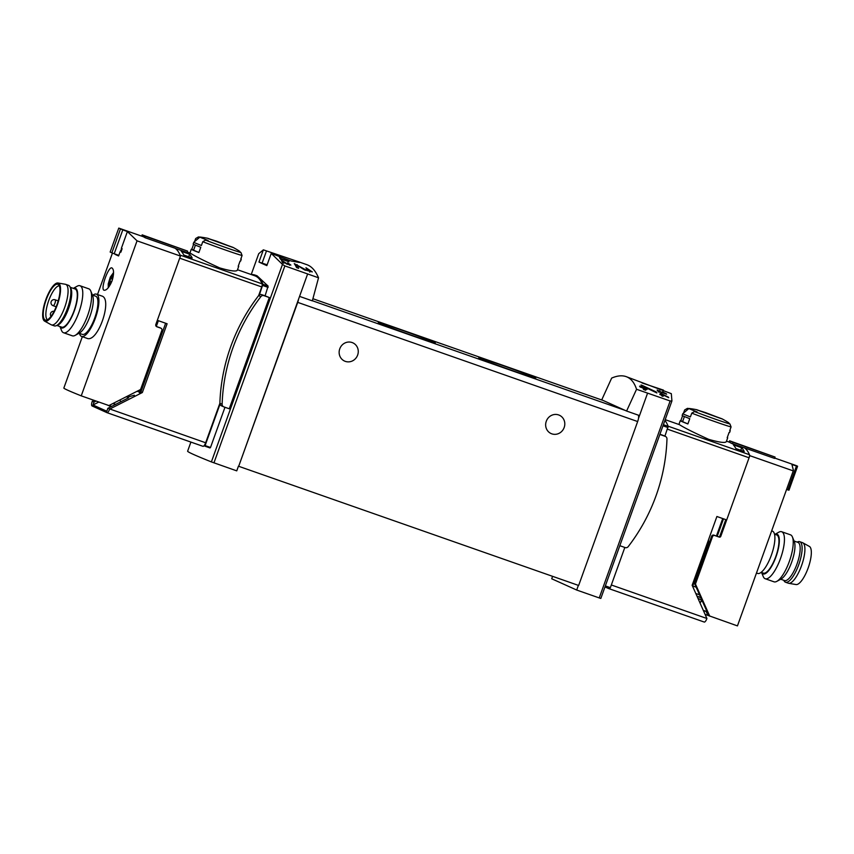<?xml version="1.0" encoding="UTF-8"?>
<svg xmlns="http://www.w3.org/2000/svg" width="854" height="854" viewBox="0 0 854 854"><rect width="100%" height="100%" fill="white"/><g stroke="black" fill="none" stroke-linecap="round" stroke-linejoin="round"><path stroke-width="1.28" d="M287.2 260.876L281.137 258.751A134.452 41.846 -70.7 0 0 280.582 258.047L279.493 257.662A134.452 41.846 109.3 0 1 280.838 259.52L281.927 259.904A134.452 41.846 -70.7 0 0 281.404 259.125L289.015 261.794A134.452 41.846 -70.7 0 0 288.748 261.42L284.809 259.488L287.104 261.121M297.352 261.345L306.949 264.719C311.667 266.405 315.532 270.771 318.531 277.796L312.329 300.864L299.562 296.391L238.693 466.295L297.715 302.369A6.224 1.943 -70.7 0 0 298.558 299.167M318.531 277.796L284.862 265.904L282.482 264.409L271.241 253.403L290.936 260.961L299.487 262.456L297.352 261.356L263.352 249.848L258.719 253.702L251.225 274.54L258.719 253.702M310.173 270.953L305.433 269.65L294.267 263.63A134.452 41.846 109.3 0 1 296.562 267.601L298.654 268.337A134.452 41.846 -70.7 0 0 296.893 265.156L304.227 269.715L312.308 271.914L305.945 267.729A134.452 41.846 109.3 0 1 306.458 268.466L310.173 270.953L309.746 272.138M283.026 261.185L281.542 260.662A134.452 41.846 109.3 0 1 282.685 262.872L283.774 263.256A134.452 41.846 -70.7 0 0 282.887 261.516L286.666 263.961L290.883 265.092L287.617 262.797A134.452 41.846 109.3 0 1 287.862 263.235C290.413 264.783 290.232 265.018 287.307 263.918L283.026 261.185L282.525 262.53M287.179 264.27L287.307 263.918C290.232 265.018 290.413 264.783 287.862 263.235M661.316 393.683L660.526 393.416A134.452 41.846 109.3 0 1 661.199 394.633L659.747 394.121A134.452 41.846 109.3 0 1 659.982 394.591L661.434 395.092A134.452 41.846 109.3 0 1 661.839 395.936L662.928 396.32A134.452 41.846 -70.7 0 0 662.523 395.477L663.611 395.861A134.452 41.846 -70.7 0 0 663.377 395.391L662.288 395.018A134.452 41.846 -70.7 0 0 661.925 394.324L668.714 397.686A134.452 41.846 -70.7 0 0 668.458 397.174L661.316 393.683L661.071 394.377M636.55 389.285C634.362 382.539 630.882 378.322 626.099 376.603C622.032 375.205 617.228 375.685 611.677 378.076L601.75 399.843L626.59 411.041L636.55 389.285L670.144 400.974L599.23 597.928L600.832 598.44L671.927 400.942L670.144 400.974M626.099 376.603L671.308 393.651L671.927 400.942L600.832 598.44M662.982 391.345L663.43 390.107L642.016 382.944M664.828 393.267L658.754 391.143A134.452 41.846 -70.7 0 0 658.21 390.427L657.121 390.054A134.452 41.846 109.3 0 1 658.466 391.901L659.555 392.285A134.452 41.846 -70.7 0 0 659.032 391.516L666.643 394.185A134.452 41.846 -70.7 0 0 666.376 393.811L662.437 391.879L664.732 393.513M642.518 385.528L641.012 385.005A134.452 41.846 109.3 0 1 642.379 387.118L639.593 386.136A134.452 41.846 109.3 0 1 640.062 386.979L642.848 387.962A134.452 41.846 109.3 0 1 643.638 389.552L645.741 390.289A134.452 41.846 -70.7 0 0 644.941 388.698L647.033 389.435A134.452 41.846 -70.7 0 0 646.563 388.591L644.471 387.855A134.452 41.846 -70.7 0 0 643.724 386.638L656.854 392.947A134.452 41.846 -70.7 0 0 656.342 392.018L642.518 385.528L642.112 386.659M157.478 320.378L155.738 325.225M189.609 254.214A93.364 29.068 -70.7 0 1 192.171 257.961L183.802 255.026A93.364 29.068 -70.7 0 0 181.24 251.279L189.609 254.214L188.702 256.744M726.487 441.155L728.729 441.945A93.364 29.068 109.3 0 1 731.248 443.29L744.667 447.987A93.364 29.068 109.3 0 1 749.46 454.712A3.117 0.971 109.3 0 1 749.065 457.776L667.422 429.156M727.277 437.494A25.204 0.64 -160.2 0 1 727.704 437.782L726.284 441.721C725.078 443.162 719.217 442.372 708.692 439.34C693.832 432.594 684.097 427.705 679.474 424.673L665.191 419.666M741.678 447.752L733.308 444.817A93.364 29.068 -70.7 0 1 735.87 448.574L744.24 451.51A93.364 29.068 -70.7 0 0 741.678 447.752L740.76 450.293M608.261 588.406L704.208 622.043A4.355 1.356 -70.7 0 0 704.24 622.054A4.355 1.356 -70.7 0 0 706.92 618.499L692.146 585.278L716.901 516.499L726.69 519.937L749.065 457.776M94.089 400.355L92.275 401.273A4.355 1.356 -70.7 0 0 92.04 405.938L106.931 412.642A4.355 1.356 -70.7 0 0 106.963 412.653A4.355 1.356 -70.7 0 0 109.643 409.109L142.351 392.53L167.106 323.762L157.317 320.325L179.703 258.175L261.751 286.944A3.117 0.971 -70.7 0 0 262.146 283.87A93.364 29.068 -70.7 0 0 254.834 275.799L237.497 269.725M262.146 283.87L180.087 255.1A93.364 29.068 -70.7 0 0 175.294 248.386L188.713 253.083A93.364 29.068 -70.7 0 0 187.239 252.176M609.98 588.16L605.134 586.463L609.98 588.16L610.364 587.659L624.829 547.457M221.613 405.874A2.797 2.658 -65.7 0 1 219.873 403.248A178.326 169.412 -65.7 0 1 258.634 295.591L261.751 286.944M106.996 412.663L202.942 446.3A4.355 1.356 -70.7 0 0 202.974 446.322A4.355 1.356 -70.7 0 0 204.021 445.767L205.109 445.574L220.001 404.188M224.976 407.273L210.5 447.475L209.977 447.934L204.725 446.087L209.988 447.934M260.886 296.605L258.634 295.591A2.797 2.658 -65.7 0 1 259.338 294.94L262.904 284.275A95.232 29.644 -70.7 0 0 255.079 275.095L257.054 275.789L268.113 286.111L265.092 295.836A134.452 3.437 19.8 0 0 269.309 297.544L229.256 408.778L223.865 406.888A2.797 2.658 -65.7 0 1 222.125 404.262A178.326 169.412 -65.7 0 1 260.886 296.605A2.797 2.658 -65.7 0 1 263.907 295.655L269.309 297.544M271.241 253.403L266.843 265.605A134.452 3.437 19.8 0 1 258.965 262.05L267.131 264.804M263.352 249.848L258.965 262.05M187.624 451.2L190.901 442.084L187.624 451.2A134.452 3.437 19.8 0 0 211.386 461.907L236.75 470.864L238.437 466.177M111.052 406.696L107.134 404.935M98.861 402.031L92.99 404.999L106.814 411.233L107.871 408.308L128.634 397.783L126.307 396.736M729.807 430.469A25.204 0.64 -160.2 0 1 730.234 430.747A25.204 0.64 -160.2 0 1 729.722 430.715L731.077 426.925L729.946 423.979A92.531 87.898 114.3 0 0 727.789 422.655A21.19 0.544 -160.2 0 0 728.814 422.837L728.9 423.317M688.943 408.49A21.19 0.544 -160.2 0 0 697.045 411.874A92.531 87.898 114.3 0 0 694.526 411.564L691.761 413.144L690.406 416.923A25.204 0.64 -160.2 0 1 682.794 413.678A25.204 0.64 -160.2 0 1 682.805 413.678L688.943 408.49A21.19 0.544 -160.2 0 1 689.082 408.479A93.364 93.364 0 0 1 696.779 409.728L721.982 418.802L696.779 409.728M683.563 413.026L684.673 409.941L687.438 408.361A92.531 87.898 -65.7 0 1 688.879 408.532M721.982 418.802A93.364 93.364 0 0 1 728.708 422.751A21.19 0.544 -160.2 0 1 728.814 422.837M730.053 429.765L730.234 430.747A25.204 0.64 -160.2 0 1 730.234 430.758L729.604 432.519A25.204 0.64 -160.2 0 1 729.081 432.466L727.192 437.739A25.204 0.64 -160.2 0 0 727.704 437.782M682.794 413.678L682.165 415.439A25.204 0.64 -160.2 0 0 689.765 418.684L687.876 423.947A25.204 0.64 -160.2 0 1 680.264 420.702A25.204 0.64 -160.2 0 1 680.787 420.755L682.656 421.417M682.592 415.727L680.787 420.755M194.573 241.597L195.683 238.522L198.448 236.932A92.531 87.898 -65.7 0 1 199.889 237.113M207.789 238.298L232.993 247.372L207.789 238.298A93.364 93.364 0 0 0 200.092 237.049A21.19 0.544 -160.2 0 0 199.953 237.06A21.19 0.544 -160.2 0 0 208.056 240.454A92.531 87.898 114.3 0 0 205.547 240.134L202.772 241.714L201.416 245.493A25.204 0.64 -160.2 0 1 193.805 242.248A25.204 0.64 -160.2 0 1 193.815 242.248L193.175 244.009A25.204 0.64 -160.2 0 0 200.775 247.254L198.886 252.528A25.204 0.64 -160.2 0 1 191.275 249.283A25.204 0.64 -160.2 0 1 191.798 249.325L193.666 249.987M240.817 259.04A25.204 0.64 -160.2 0 1 241.244 259.317A25.204 0.64 -160.2 0 1 241.244 259.328A25.204 0.64 -160.2 0 1 240.732 259.285L242.088 255.495L240.956 252.549A92.531 87.898 114.3 0 0 238.81 251.236A21.19 0.544 -160.2 0 0 239.825 251.407L239.91 251.898M232.993 247.372A93.364 93.364 0 0 1 239.718 251.322A21.19 0.544 -160.2 0 1 239.825 251.407M187.261 252.111L190.485 253.243C195.107 256.275 204.853 261.164 219.702 267.91C230.238 270.953 236.088 271.743 237.273 270.291M193.602 244.297L191.798 249.325M238.287 266.064A25.204 0.64 -160.2 0 1 238.714 266.352A25.204 0.64 -160.2 0 1 238.202 266.309L240.091 261.036A25.204 0.64 -160.2 0 0 240.614 261.089L241.244 259.328M626.59 411.041L639.507 415.578L638.504 418.343A6.224 1.943 -70.7 0 0 638.29 415.151M647.545 393.224L639.507 415.578M552.581 576.333L551.705 578.777L576.696 590.039L599.23 597.928M415.418 336.625A30.274 0.779 -160.2 0 1 378.311 322.502A30.274 0.779 -160.2 0 1 407.059 332.014A30.274 0.779 -160.2 0 1 435.262 343.009A30.274 0.779 -160.2 0 1 415.418 336.625M515.891 371.853A30.274 0.779 -160.2 0 1 478.795 357.73A30.274 0.779 -160.2 0 1 507.532 367.231A30.274 0.779 -160.2 0 1 535.746 378.237A30.274 0.779 -160.2 0 1 515.891 371.853M238.693 466.295L578.649 585.47L637.66 421.545A6.224 1.943 -70.7 0 0 638.504 418.343M96.064 401.049L94.047 402.074L92.275 401.273M204.021 445.767A4.355 1.356 -70.7 0 0 205.654 442.767L107.871 408.308M139.341 392.691L140.931 391.89L142.351 392.53M127.844 395.957L129.37 396.64L134.366 395.21M140.931 391.89L165.644 323.239M205.654 442.767L219.873 403.269L222.125 404.262M92.99 404.999L94.047 402.074M307.6 274.049L299.562 296.391M546.325 421.171A9.96 9.458 -65.7 0 1 559.349 415.225A9.96 9.458 -65.7 0 1 563.886 428.196A9.96 9.458 -65.7 0 1 546.325 421.171M339.785 348.774A9.96 9.458 -65.7 0 1 352.809 342.817A9.96 9.458 -65.7 0 1 357.346 355.787A9.96 9.458 -65.7 0 1 339.785 348.774M259.338 294.94A2.797 2.658 -65.7 0 1 261.655 294.641L265.092 295.836M255.079 275.095A95.232 29.644 -70.7 0 0 251.332 274.572M578.371 585.374L576.696 590.039M659.928 434.259L662.992 435.337A2.797 2.658 -65.7 0 1 663.387 435.508M664.892 436.18L668.159 426.349A95.232 29.644 -70.7 0 0 664.903 420.456M604.974 586.922L608.197 588.374A4.355 1.356 -70.7 0 0 608.229 588.395A4.355 1.356 -70.7 0 0 609.233 587.894M723.498 518.816L717.211 536.301M198.918 252.442A22.716 0.576 -160.2 0 1 193.623 250.126L195.427 245.119M687.897 423.862A22.716 0.576 -160.2 0 1 682.613 421.545L684.417 416.549M216.617 241.202L208.098 238.522L232.608 247.35L216.617 241.202M705.607 412.631L697.088 409.952L721.598 418.78L705.607 412.631M659.864 434.462L665.245 436.351A2.797 2.658 -65.7 0 1 666.974 438.967A178.326 169.412 -65.7 0 1 628.213 546.624A2.797 2.658 -65.7 0 1 625.192 547.585L619.812 545.695M658.754 391.143L658.477 391.911M658.21 390.427L657.954 391.153M662.523 395.477L662.298 396.096M662.288 395.018L661.946 395.978M661.925 394.324L661.562 395.338M656.342 392.018L656.128 392.594M642.379 387.118L642.165 387.727M644.941 388.698L644.524 389.862M646.563 388.591L646.35 389.189M644.471 387.855L643.841 389.627M643.724 386.638L643.083 388.421M296.893 265.156L296.242 266.95M297.128 264.633L296.936 265.178M281.137 258.751L280.859 259.52M280.582 258.047L280.325 258.762M92.435 295.057L95.701 296.199A20.229 6.298 109.3 0 1 94.943 317.368A20.229 6.298 109.3 0 1 82.315 334.373L79.048 333.231M112.055 280.849C114.084 273.771 114.041 269.469 111.927 267.932C108.458 265.978 100.057 289.581 104.103 290.253C106.611 290.435 109.269 287.296 112.055 280.849M156.624 326.644L156.89 326.772A1.868 1.772 -65.7 0 1 155.844 324.424L180.461 256.061L137.046 240.839L81.237 395.85A93.364 2.391 19.8 0 1 63.847 388.058L82.336 336.689M137.046 240.839L127.395 231.562L121.353 248.343A93.364 2.391 -160.2 0 0 122.122 248.674L120.862 252.186A93.364 2.391 19.8 0 1 120.083 251.855L118.61 255.954A93.364 2.391 19.8 0 1 115.066 254.353L118.727 255.634M81.589 336.433L86.894 338.291C97.815 343.511 113.07 298.569 101.722 295.996L96.417 294.139A22.407 6.971 109.3 0 1 95.584 317.592A22.407 6.971 109.3 0 1 81.589 336.433A22.407 6.971 109.3 0 1 79.486 333.38M113.144 276.589L112.888 276.023A4.516 1.409 -70.7 0 0 111.009 277.635L111.596 277.379L111.009 277.635A4.516 1.409 -70.7 0 0 109.483 281.884A4.516 1.409 -70.7 0 0 109.835 284.51A4.516 1.409 -70.7 0 0 110.465 284.393M112.931 277.849L111.596 277.379L112.888 276.023L113.166 276.643M109.835 284.51L110.422 284.243L109.835 284.51L109.483 281.884L111.009 277.635M137.163 391.239L139.576 392.082L140.59 389.264M156.421 326.516L159.911 327.733A1.868 1.772 -65.7 0 1 160.178 327.861M115.568 404.401L112.974 403.494M113.07 403.451L115.664 404.358M111.725 406.355L109.131 405.436M156.89 326.772L160.798 328.139A1.868 1.772 -65.7 0 1 161.844 330.477L140.857 388.762A1.868 1.772 -65.7 0 1 139.917 389.84L108.906 405.554L81.237 395.85M119.944 399.96L120.745 401.775M180.461 256.061A93.364 29.068 -70.7 0 0 175.134 248.258L145.041 237.711L145.532 236.366L187.613 251.119L187.111 252.528M141.7 236.142L142.159 234.85L187.613 251.119M111.863 252.837L110.145 252.058L118.77 228.103A93.364 29.068 -70.7 0 1 118.919 228.157A93.364 29.068 -70.7 0 1 120.489 228.872L111.863 252.837L114.212 253.723L122.805 229.854L120.489 228.872M127.395 231.562L122.805 229.854M114.212 253.723L118.823 255.367M120.083 251.855L121.823 248.546M118.919 228.157L142.693 236.494A93.364 29.068 109.3 0 1 145.041 237.711M142.159 234.85L145.532 236.366M92.872 295.206A22.407 6.971 109.3 0 1 96.417 294.139M59.919 326.527A21.083 6.565 109.3 0 0 74.544 310.216A21.083 6.565 109.3 0 0 73.305 288.342L77.159 286.207A24.894 7.75 109.3 0 1 80.009 285.748L88.795 288.823A24.894 7.75 109.3 0 1 90.737 290.968L92.595 295.441A21.083 6.565 109.3 0 1 90.172 315.692A21.083 6.565 109.3 0 1 79.422 333.028L75.173 335.366A24.894 7.75 109.3 0 1 72.323 335.814L63.538 332.74A24.894 7.75 109.3 0 1 61.595 330.605L59.897 326.516M90.737 290.968A24.894 7.75 109.3 0 1 87.877 314.891A24.894 7.75 109.3 0 1 75.173 335.366M80.009 285.748A24.894 7.75 109.3 0 1 79.091 311.806A24.894 7.75 109.3 0 1 63.538 332.74M56.866 325.459L61.659 327.135A20.229 6.298 -70.7 0 0 74.117 310.642A20.229 6.298 -70.7 0 0 75.045 288.951L70.252 287.275M47.418 319.759A18.051 5.615 109.3 0 1 48.699 300.64A18.051 5.615 109.3 0 1 59.321 285.823M46.212 299.743A18.959 5.903 109.3 0 1 58.499 284.649A18.959 5.903 109.3 0 1 57.175 304.131A18.959 5.903 109.3 0 1 46.041 320.165A18.959 5.903 109.3 0 1 46.212 299.743M45.849 299.573A20.229 6.298 109.3 0 1 57.976 283.005A20.229 6.298 109.3 0 1 57.549 304.259A20.229 6.298 109.3 0 1 44.611 321.125A20.229 6.298 109.3 0 1 45.849 299.573M57.976 283.005L65.352 284.265A21.478 6.683 109.3 0 1 65.683 284.35A21.478 6.683 109.3 0 1 64.893 306.832A21.478 6.683 109.3 0 1 51.475 324.883A21.478 6.683 109.3 0 1 51.155 324.744L44.611 321.125M65.683 284.35L68.48 285.332A21.478 6.683 109.3 0 1 69.889 286.624A21.478 6.683 109.3 0 1 67.679 307.814A21.478 6.683 109.3 0 1 56.172 325.737A21.478 6.683 109.3 0 1 54.272 325.865L51.475 324.883M69.889 286.624L70.786 288.214A20.229 6.298 109.3 0 1 68.715 308.166A20.229 6.298 109.3 0 1 57.869 325.054L56.172 325.737M761.127 572.351L763.327 573.119A20.229 6.298 -70.7 0 0 775.774 556.627A20.229 6.298 -70.7 0 0 776.713 534.946L774.514 534.177M786.577 489.449L787.868 489.886L796.462 466.028L791.914 464.523L793.43 470.405L737.44 625.897A93.364 2.391 19.8 0 0 737.461 625.865L793.43 470.405M708.478 539.899A6.224 1.943 109.3 0 1 707.507 545.033L692.754 586.015A6.224 1.943 109.3 0 1 692.626 586.356M700.878 597.811L696.928 596.028M725.783 519.616L719.901 535.928A1.249 1.185 -65.7 0 1 718.363 536.707L713.901 535.138A1.868 1.772 -65.7 0 0 711.595 536.312L694.825 582.887A1.868 1.772 -65.7 0 0 694.868 584.296L707.144 611.891L703.354 610.471M701.924 600.159L697.974 598.376M705.084 614.368L737.44 625.897M707.048 611.677L703.312 610.375M701.625 600.02L700.493 602.465L699.618 602.07M699.917 602.753L700.493 602.465M713.901 535.138L714.787 535.543A1.868 1.772 114.3 0 0 712.482 536.707L695.711 583.282A1.868 1.772 114.3 0 0 695.754 584.702L709.759 616.193M744.485 447.923L744.496 447.87A93.364 29.068 109.3 0 1 749.833 455.673L720.787 536.323A1.249 1.185 114.3 0 1 719.249 537.102L714.787 535.543M744.496 447.87L774.589 458.417L775.069 457.071L732.988 442.319L732.476 443.717M775.069 457.071L729.615 440.803L729.145 442.094M749.833 455.673L793.238 470.885M787.868 489.886L788.968 490.207L797.593 466.252L796.462 466.028M795.875 465.483A93.364 29.068 109.3 0 1 796.024 465.526A93.364 29.068 109.3 0 1 797.593 466.252M732.988 442.319L729.615 440.803M698.583 599.743L698.711 598.707M707.902 615.36L706.162 611.453M756.484 573.034L757.583 573.418A22.407 6.971 -70.7 0 0 771.375 555.143A22.407 6.971 -70.7 0 0 772.411 531.124L771.664 530.868M761.587 572.511A21.083 6.565 -70.7 0 0 776.019 556.744A21.083 6.565 -70.7 0 0 774.973 534.337L778.827 532.191A24.894 7.75 -70.7 0 1 781.677 531.743A24.894 7.75 -70.7 0 1 780.535 558.431A24.894 7.75 -70.7 0 1 765.205 578.734A24.894 7.75 -70.7 0 1 763.262 576.589L761.565 572.5M765.205 578.734L773.991 581.809A24.894 7.75 -70.7 0 0 776.841 581.35A24.894 7.75 -70.7 0 0 789.309 561.505A24.894 7.75 -70.7 0 0 792.405 536.952A24.894 7.75 -70.7 0 0 790.462 534.817L781.677 531.743M776.841 581.35L781.09 579.023A21.083 6.565 -70.7 0 0 791.647 562.22A21.083 6.565 -70.7 0 0 794.263 541.425L792.405 536.952M783.748 580.282L784.111 580.933A21.478 6.683 -70.7 0 0 785.52 582.225L788.317 583.207A21.478 6.683 -70.7 0 0 788.648 583.293L796.024 584.552A20.229 6.298 -70.7 0 0 808.151 567.985A20.229 6.298 -70.7 0 0 809.389 546.432L802.845 542.813A21.478 6.683 -70.7 0 0 802.525 542.674L799.728 541.692A21.478 6.683 -70.7 0 0 797.828 541.82L797.134 542.098M788.648 583.293A21.478 6.683 -70.7 0 0 801.532 565.69A21.478 6.683 -70.7 0 0 802.845 542.813M785.52 582.225A21.478 6.683 -70.7 0 0 798.736 564.718A21.478 6.683 -70.7 0 0 799.728 541.692M780.716 579.226L784.538 580.56A20.229 6.298 -70.7 0 0 796.985 564.067A20.229 6.298 -70.7 0 0 797.924 542.375L794.103 541.041M749.46 454.712L668.095 426.189M158.374 320.698L156.314 326.42M605.347 585.897L610.364 587.659M210.5 447.475L205.109 445.574M282.482 264.409L211.386 461.907M729.946 423.979A23.346 0.598 -160.2 0 1 694.526 411.564M731.077 426.925A25.204 0.64 -160.2 0 1 715.054 421.673A25.204 0.64 -160.2 0 1 691.761 413.144M240.956 252.549A23.346 0.598 -160.2 0 1 205.547 240.134M242.088 255.495A25.204 0.64 -160.2 0 1 226.064 250.243A25.204 0.64 -160.2 0 1 202.772 241.714M706.92 618.499L611.325 584.979M603.159 400.473L312.906 298.719L603.18 400.483M312.361 300.736L625.16 410.39M297.715 302.369L637.66 421.545M284.862 265.904L213.959 462.857M268.135 287.382L262.744 285.492M268.113 286.111L262.904 284.275M266.491 250.937L262.093 263.149M660.356 389.018L659.864 390.385M662.982 425.804L667.999 427.566M663.387 424.684L668.159 426.349M722.719 518.538L716.421 536.024M108.341 405.351L111.18 406.632L108.351 405.351M263.907 295.655L261.655 294.641M665.245 436.351L662.992 435.337M305.433 269.65L305.198 270.302M159.911 327.733L160.798 328.139M113.486 274.422A6.224 1.943 -70.7 0 0 109.515 279.674A6.224 1.943 -70.7 0 0 109.397 286.165M112.931 277.838L111.693 277.411M111.169 282.994L109.76 282.503M111.735 281.681L110.006 281.073M112.589 279.183L110.892 278.596M54.976 303.127A3.117 0.971 -70.7 0 0 55.136 299.807A3.117 0.971 -70.7 0 0 55.115 299.797A3.117 3.117 0 0 0 51.155 301.708A3.117 3.117 0 0 0 53.055 305.668A3.117 0.971 -70.7 0 0 54.976 303.127M702.532 601.526L701.017 601.002M711.595 536.312L712.482 536.707M694.825 582.887L695.711 583.282M719.901 535.928L720.787 536.323M718.363 536.707L719.249 537.102M694.868 584.296L695.754 584.702M708.35 545.322L707.507 545.033M696.159 587.21L692.754 586.015M699.543 594.811L695.807 593.498L699.543 594.811M680.264 420.702L678.909 424.47M191.275 249.283L189.919 253.04M238.714 266.352L237.295 270.291M241.074 258.335L241.244 259.317M199.953 237.06L193.815 242.248M106.963 412.653L202.974 446.322M704.24 622.054L608.229 588.395M223.663 406.803L221.41 405.789M665.447 436.426L663.195 435.412M289.773 264.58L289.538 265.231M112.45 253.051L97.516 294.523M160.05 327.787L160.936 328.192M113.561 272.543L110.283 277.144L108.212 283.966L108.266 287.713M54.101 311.326A3.117 3.117 0 0 0 51.048 316.29M58.211 300.886L55.115 299.797M56.183 306.767L53.055 305.668M774.717 458.064L796.024 465.526"/></g></svg>
